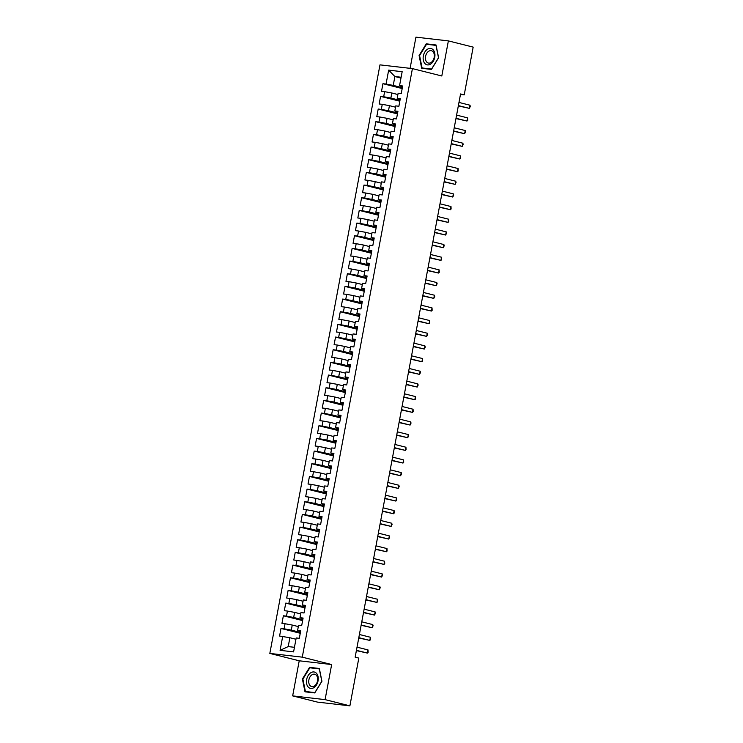 <?xml version="1.0" encoding="UTF-8"?>
<svg xmlns="http://www.w3.org/2000/svg" width="743" height="743" viewBox="0 0 743 743"><rect width="100%" height="100%" fill="white"/><g stroke="black" fill="none" stroke-linecap="round" stroke-linejoin="round"><path stroke-width="1.11" d="M292.658 695.885L325.09 699.627L331.657 664.539L299.225 660.796L292.658 695.885L317.447 702.107L349.888 705.85L358.823 658.094L355.154 657.174L460.558 93.952L464.226 94.872L473.17 47.115L448.373 40.893L415.931 37.15L410.099 68.337M299.225 660.796L269.83 653.422L379.979 64.864L412.421 68.607L302.271 657.156L269.83 653.422M400.979 78.052L394.895 76.529L388.663 70.139L386.054 84.07L382.942 83.708L381.521 91.315L384.633 91.668L383.685 96.739L380.574 96.376L379.153 103.983L382.264 104.336L381.317 109.407L378.206 109.045L376.785 116.651L379.896 117.004L378.949 122.075L375.837 121.713L374.407 129.319L377.518 129.672L376.571 134.743L373.46 134.381L372.039 141.987L375.15 142.34L374.203 147.411L371.091 147.049L369.67 154.655L372.782 155.008L371.834 160.079L368.723 159.717L367.302 167.324L370.413 167.677L369.466 172.748L366.345 172.385L364.924 179.992L368.036 180.345L367.088 185.416L363.977 185.053L362.556 192.66L365.667 193.013L364.72 198.084L361.609 197.722L360.188 205.328L363.299 205.681L362.352 210.752L359.24 210.39L357.82 217.996L360.931 218.349L359.983 223.42L356.863 223.058L355.442 230.664L358.553 231.017L357.606 236.088L354.495 235.726L353.074 243.332L356.185 243.685L355.238 248.756L352.126 248.394L350.705 256.001L353.817 256.354L352.869 261.425L349.758 261.062L348.328 268.669L351.448 269.022L350.492 274.093L347.38 273.73L345.959 281.337L349.071 281.69L348.123 286.761L345.012 286.399L343.591 294.005L346.702 294.358L345.755 299.429L342.644 299.067L341.223 306.664L344.334 307.026L343.387 312.097L340.275 311.735L338.845 319.332L341.966 319.694L341.009 324.765L337.898 324.403L336.477 332L339.588 332.362L338.641 337.433L335.53 337.071L334.109 344.668L337.22 345.031L336.273 350.102L333.161 349.739L331.74 357.337L334.852 357.699L333.904 362.77L330.793 362.408L329.363 370.005L332.474 370.367L331.527 375.438L328.415 375.076L326.994 382.673L330.106 383.035L329.158 388.106L326.047 387.744L324.626 395.341L327.737 395.703L326.79 400.774L323.679 400.412L322.258 408.009L325.369 408.371L324.422 413.442L321.301 413.08L319.88 420.677L322.991 421.04L322.044 426.111L318.933 425.748L317.512 433.345L320.623 433.708L319.676 438.779L316.564 438.416L315.143 446.014L318.255 446.376L317.307 451.447L314.196 451.085L312.775 458.682L315.886 459.044L314.939 464.115L311.819 463.753L310.398 471.35L313.509 471.712L312.562 476.783L309.45 476.421L308.029 484.018L311.141 484.38L310.193 489.442L307.082 489.089L305.661 496.686L308.772 497.048L307.825 502.11L304.714 501.757L303.283 509.354L306.404 509.717L305.447 514.778L302.336 514.425L300.915 522.023L304.026 522.385L303.079 527.446L299.968 527.093L298.547 534.691L301.658 535.053L300.711 540.115L297.599 539.762L296.178 547.359L299.29 547.721L298.342 552.783L295.231 552.43L293.801 560.027L296.921 560.389L295.965 565.451L292.853 565.098L291.432 572.695L294.544 573.057L293.596 578.119L290.485 577.766L289.064 585.363L292.175 585.725L291.228 590.787L288.117 590.434L286.696 598.031L289.807 598.394L288.86 603.455L285.749 603.102L284.318 610.7L287.43 611.062L286.482 616.123L283.371 615.771L281.95 623.368L285.061 623.73L284.114 628.792L281.003 628.439L279.582 636.036L289.872 637.726L288.21 646.586L294.442 647.311M388.663 70.139L402.167 71.69L399.558 85.631L402.511 86.847M288.21 646.586L280.083 650.329L293.587 651.89L296.197 637.949L299.308 638.311L300.729 630.714L297.618 630.352L298.565 625.281L301.677 625.643L303.098 618.046L299.986 617.684L300.934 612.613L304.045 612.975L305.466 605.378L302.355 605.016L303.302 599.945L306.413 600.307L307.843 592.71L304.732 592.347L305.679 587.276L308.791 587.639L310.212 580.042L307.1 579.679L308.048 574.608L311.159 574.971L312.58 567.373L309.469 567.011L310.416 561.94L313.527 562.302L314.948 554.705L311.837 554.343L312.784 549.272L315.905 549.634L317.326 542.037L314.215 541.675L315.162 536.604L318.273 536.966L319.694 529.369L316.583 529.007L317.53 523.936L320.642 524.298L322.063 516.701L318.951 516.339L319.899 511.277L323.01 511.63L324.431 504.033L321.32 503.67L322.276 498.609L325.388 498.962L326.809 491.364L323.697 491.002L324.645 485.941L327.756 486.293L329.177 478.696L326.066 478.334L327.013 473.272L330.124 473.625L331.545 466.028L328.434 465.666L329.381 460.604L332.493 460.957L333.923 453.36L330.802 452.998L331.759 447.936L334.87 448.289L336.291 440.692L333.18 440.33L334.127 435.268L337.238 435.621L338.659 428.024L335.548 427.662L336.495 422.6L339.607 422.953L341.028 415.356L337.916 414.993L338.864 409.932L341.975 410.285L343.405 402.687L340.285 402.325L341.241 397.264L344.353 397.616L345.774 390.019L342.662 389.657L343.61 384.595L346.721 384.948L348.142 377.351L345.031 376.989L345.978 371.927L349.089 372.28L350.51 364.683L347.399 364.321L348.346 359.259L351.458 359.612L352.888 352.015L349.777 351.653L350.724 346.591L353.835 346.944L355.256 339.347L352.145 338.984L353.092 333.923L356.203 334.276L357.624 326.679L354.513 326.316L355.46 321.255L358.572 321.608L359.993 314.01L356.881 313.648L357.829 308.586L360.949 308.939L362.37 301.342L359.259 300.98L360.206 295.918L363.318 296.271L364.739 288.674L361.627 288.312L362.575 283.25L365.686 283.603L367.107 276.006L363.996 275.644L364.943 270.582L368.054 270.935L369.475 263.338L366.364 262.976L367.311 257.914L370.432 258.267L371.853 250.67L368.742 250.307L369.689 245.246L372.8 245.608L374.221 238.001L371.11 237.639L372.057 232.578L375.169 232.94L376.59 225.333L373.478 224.971L374.426 219.909L377.537 220.272L378.967 212.665L375.847 212.312L376.803 207.241L379.914 207.603L381.335 199.997L378.224 199.644L379.171 194.573L382.283 194.935L383.704 187.329L380.592 186.976L381.54 181.905L384.651 182.267L386.072 174.661L382.961 174.308L383.908 169.237L387.019 169.599L388.45 161.993L385.329 161.64L386.286 156.569L389.397 156.931L390.818 149.324L387.707 148.971L388.654 143.901L391.765 144.263L393.186 136.656L390.075 136.303L391.022 131.232L394.134 131.595L395.555 123.988L392.443 123.635L393.391 118.564L396.502 118.926L397.932 111.32L394.821 110.967L395.768 105.896L398.88 106.258L400.301 98.652L397.189 98.299L398.137 93.228L401.248 93.59L402.669 85.984L399.558 85.631M280.083 650.329L282.693 636.398M300.413 632.404L291.293 630.12L292.24 625.058L298.324 626.581M284.114 628.792L291.293 630.12M285.061 623.73L292.24 625.058M302.782 619.736L293.661 617.452L294.618 612.39L300.692 613.913M286.482 616.123L293.661 617.452M287.43 611.062L294.618 612.39M297.618 630.352L300.571 631.569M305.15 607.077L296.039 604.783L296.986 599.722L303.06 601.245M288.86 603.455L296.039 604.783M289.807 598.394L296.986 599.722M299.986 617.684L302.94 618.9M307.518 594.409L298.407 592.115L299.355 587.054L305.438 588.577M291.228 590.787L298.407 592.115M292.175 585.725L299.355 587.054M302.355 605.016L305.308 606.232M309.896 581.741L300.776 579.447L301.723 574.385L307.806 575.909M293.596 578.119L300.776 579.447M294.544 573.057L301.723 574.385M304.732 592.347L307.676 593.564M312.264 569.073L303.153 566.779L304.101 561.717L310.175 563.24M295.965 565.451L303.153 566.779M296.921 560.389L304.101 561.717M307.1 579.679L310.054 580.896M314.633 556.405L305.522 554.111L306.469 549.049L312.543 550.572M298.342 552.783L305.522 554.111M299.29 547.721L306.469 549.049M309.469 567.011L312.422 568.228M317.001 543.737L307.89 541.443L308.837 536.381L314.921 537.904M300.711 540.115L307.89 541.443M301.658 535.053L308.837 536.381M311.837 554.343L314.791 555.56M319.379 531.069L310.258 528.775L311.206 523.713L317.289 525.236M303.079 527.446L310.258 528.775M304.026 522.385L311.206 523.713M314.215 541.675L317.159 542.892M321.747 518.4L312.636 516.106L313.583 511.045L319.657 512.568M305.447 514.778L312.636 516.106M306.404 509.717L313.583 511.045M316.583 529.007L319.536 530.223M324.115 505.732L315.004 503.438L315.951 498.377L322.025 499.9M307.825 502.11L315.004 503.438M308.772 497.048L315.951 498.377M318.951 516.339L321.905 517.555M326.493 493.064L317.372 490.77L318.32 485.708L324.403 487.232M310.193 489.442L317.372 490.77M311.141 484.38L318.32 485.708M321.32 503.67L324.273 504.887M328.861 480.396L319.741 478.102L320.688 473.04L326.771 474.563M312.562 476.783L319.741 478.102M313.509 471.712L320.688 473.04M323.697 491.002L326.641 492.219M331.229 467.728L322.118 465.434L323.066 460.372L329.14 461.895M314.939 464.115L322.118 465.434M315.886 459.044L323.066 460.372M326.066 478.334L329.019 479.551M333.598 455.06L324.487 452.766L325.434 447.704L331.508 449.227M317.307 451.447L324.487 452.766M318.255 446.376L325.434 447.704M328.434 465.666L331.387 466.883M335.975 442.391L326.855 440.097L327.802 435.036L333.886 436.559M319.676 438.779L326.855 440.097M320.623 433.708L327.802 435.036M330.802 452.998L333.756 454.214M338.344 429.723L329.223 427.429L330.18 422.368L336.254 423.891M322.044 426.111L329.223 427.429M322.991 421.04L330.18 422.368M333.18 440.33L336.133 441.546M340.712 417.055L331.601 414.761L332.548 409.699L338.622 411.223M324.422 413.442L331.601 414.761M325.369 408.371L332.548 409.699M335.548 427.662L338.502 428.878M343.08 404.387L333.969 402.093L334.917 397.031L340.991 398.554M326.79 400.774L333.969 402.093M327.737 395.703L334.917 397.031M337.916 414.993L340.87 416.21M345.458 391.719L336.338 389.425L337.285 384.363L343.368 385.886M329.158 388.106L336.338 389.425M330.106 383.035L337.285 384.363M340.285 402.325L343.238 403.542M347.826 379.051L338.706 376.757L339.662 371.695L345.736 373.218M331.527 375.438L338.706 376.757M332.474 370.367L339.662 371.695M342.662 389.657L345.616 390.874M350.194 366.383L341.083 364.089L342.031 359.027L348.105 360.55M333.904 362.77L341.083 364.089M334.852 357.699L342.031 359.027M345.031 376.989L347.984 378.206M352.563 353.714L343.452 351.43L344.399 346.359L350.482 347.882M336.273 350.102L343.452 351.43M337.22 345.031L344.399 346.359M347.399 364.321L350.352 365.537M354.94 341.046L345.82 338.762L346.767 333.691L352.851 335.214M338.641 337.433L345.82 338.762M339.588 332.362L346.767 333.691M349.777 351.653L352.721 352.869M357.309 328.378L348.198 326.093L349.145 321.022L355.219 322.546M341.009 324.765L348.198 326.093M341.966 319.694L349.145 321.022M352.145 338.984L355.098 340.201M359.677 315.71L350.566 313.425L351.513 308.354L357.587 309.877M343.387 312.097L350.566 313.425M344.334 307.026L351.513 308.354M354.513 326.316L357.467 327.533M362.045 303.042L352.934 300.757L353.882 295.686L359.965 297.209M345.755 299.429L352.934 300.757M346.702 294.358L353.882 295.686M356.881 313.648L359.835 314.865M364.423 290.374L355.303 288.089L356.25 283.018L362.333 284.541M348.123 286.761L355.303 288.089M349.071 281.69L356.25 283.018M359.259 300.98L362.203 302.197M366.791 277.706L357.68 275.421L358.628 270.35L364.702 271.873M350.492 274.093L357.68 275.421M351.448 269.022L358.628 270.35M361.627 288.312L364.581 289.529M369.16 265.037L360.049 262.753L360.996 257.682L367.07 259.205M352.869 261.425L360.049 262.753M353.817 256.354L360.996 257.682M363.996 275.644L366.949 276.86M371.537 252.369L362.417 250.085L363.364 245.014L369.447 246.537M355.238 248.756L362.417 250.085M356.185 243.685L363.364 245.014M366.364 262.976L369.317 264.192M373.905 239.701L364.785 237.416L365.732 232.345L371.816 233.869M357.606 236.088L364.785 237.416M358.553 231.017L365.732 232.345M368.742 250.307L371.686 251.524M376.274 227.033L367.163 224.748L368.11 219.677L374.184 221.2M359.983 223.42L367.163 224.748M360.931 218.349L368.11 219.677M371.11 237.639L374.063 238.856M378.642 214.365L369.531 212.08L370.478 207.009L376.552 208.532M362.352 210.752L369.531 212.08M363.299 205.681L370.478 207.009M373.478 224.971L376.432 226.197M381.02 201.697L371.899 199.412L372.847 194.341L378.93 195.864M364.72 198.084L371.899 199.412M365.667 193.013L372.847 194.341M375.847 212.312L378.8 213.529M383.388 189.028L374.268 186.744L375.215 181.673L381.298 183.196M367.088 185.416L374.268 186.744M368.036 180.345L375.215 181.673M378.224 199.644L381.178 200.861M385.756 176.36L376.645 174.076L377.593 169.005L383.667 170.528M369.466 172.748L376.645 174.076M370.413 167.677L377.593 169.005M380.592 186.976L383.546 188.193M388.125 163.692L379.014 161.407L379.961 156.336L386.035 157.86M371.834 160.079L379.014 161.407M372.782 155.008L379.961 156.336M382.961 174.308L385.914 175.524M390.502 151.024L381.382 148.739L382.329 143.668L388.413 145.191M374.203 147.411L381.382 148.739M375.15 142.34L382.329 143.668M385.329 161.64L388.283 162.856M392.871 138.356L383.75 136.071L384.707 131L390.781 132.523M376.571 134.743L383.75 136.071M377.518 129.672L384.707 131M387.707 148.971L390.66 150.188M395.239 125.688L386.128 123.403L387.075 118.332L393.149 119.864M378.949 122.075L386.128 123.403M379.896 117.004L387.075 118.332M390.075 136.303L393.028 137.52M397.607 113.02L388.496 110.735L389.443 105.664L395.527 107.196M381.317 109.407L388.496 110.735M382.264 104.336L389.443 105.664M392.443 123.635L395.397 124.852M399.985 100.351L390.864 98.067L391.812 92.996L397.895 94.528M383.685 96.739L390.864 98.067M384.633 91.668L391.812 92.996M394.821 110.967L397.765 112.184M402.353 87.683L393.233 85.399L394.895 76.529L401.127 77.244M386.054 84.07L393.233 85.399M397.189 98.299L400.143 99.516M325.09 699.627L349.888 705.85M412.421 68.607L441.806 75.981L448.373 40.893M331.657 664.539L302.271 657.156M460.465 94.435L464.226 94.872M295.955 639.249L289.872 637.726M431.451 69.415L438.621 57.759L436.03 44.97L426.259 43.837L419.089 55.502L421.68 68.291L431.451 69.415M319.341 668.486L309.571 667.363L302.401 679.018L304.992 691.807L314.763 692.931L321.933 681.275L319.341 668.486M382.942 83.708L402.195 88.547M380.574 96.376L399.818 101.215M378.206 109.045L397.449 113.883M375.837 121.713L395.081 126.551M373.46 134.381L392.713 139.22M371.091 147.049L390.335 151.888M368.723 159.717L387.967 164.547M366.345 172.385L385.598 177.215M363.977 185.053L383.23 189.883M361.609 197.722L380.853 202.551M359.24 210.39L378.484 215.219M356.863 223.058L376.116 227.887M354.495 235.726L373.738 240.556M352.126 248.394L371.37 253.224M349.758 261.062L369.002 265.892M347.38 273.73L366.633 278.56M345.012 286.399L364.256 291.228M342.644 299.067L361.887 303.896M340.275 311.735L359.519 316.564M337.898 324.403L357.151 329.233M335.53 337.071L354.773 341.901M333.161 349.739L352.405 354.569M330.793 362.408L350.037 367.237M328.415 375.076L347.668 379.905M326.047 387.744L345.291 392.573M323.679 400.412L342.922 405.241M321.301 413.08L340.554 417.91M318.933 425.748L338.186 430.578M316.564 438.416L335.808 443.246M314.196 451.085L333.44 455.914M311.819 463.753L331.072 468.582M309.45 476.421L328.703 481.25M307.082 489.089L326.326 493.919M304.714 501.757L323.957 506.587M302.336 514.425L321.589 519.255M299.968 527.093L319.211 531.923M297.599 539.762L316.843 544.591M295.231 552.43L314.475 557.259M292.853 565.098L312.106 569.927M290.485 577.766L309.729 582.596M288.117 590.434L307.361 595.264M285.749 603.102L304.992 607.932M283.371 615.771L302.624 620.6M281.003 628.439L300.246 633.268M419.581 55.623L419.089 55.502M429.305 44.608L426.259 43.837M312.617 668.124L309.571 667.363M302.893 679.148L302.401 679.018M458.32 105.887L469.362 108.367L458.375 105.608M469.957 105.2L470.319 106.37L469.362 108.367L469.957 105.2L458.97 102.441M455.951 118.555L466.994 121.035L456.007 118.276M467.588 117.868L467.709 120.31L466.994 121.035L467.588 117.868L456.592 115.109M453.583 131.223L464.626 133.703L453.629 130.944M465.211 130.536L465.573 131.706L464.626 133.703L465.211 130.536L454.224 127.777M430.559 64.13A8.396 5.712 -75.9 0 0 434.748 53.124A8.396 5.712 -75.9 0 0 427.522 49.214A8.396 5.712 -75.9 0 0 423.334 60.22A8.396 5.712 -75.9 0 0 430.559 64.13M431.024 62.533A6.353 4.319 -75.9 0 0 434.339 56.031A6.353 4.319 -75.9 0 0 431.423 50.719A6.353 4.319 -75.9 0 0 428.73 51.239A6.353 4.319 -75.9 0 0 425.414 57.74A6.353 4.319 -75.9 0 0 428.33 63.053A6.353 4.319 -75.9 0 0 431.024 62.533M419.572 55.586L426.528 44.283L435.992 45.379L438.509 57.768L431.553 69.062L422.089 67.975L419.572 55.586M424.773 68.644L422.089 67.975M313.871 687.656A8.396 5.712 -75.9 0 0 318.06 676.641A8.396 5.712 -75.9 0 0 310.834 672.731A8.396 5.712 -75.9 0 0 306.645 683.746A8.396 5.712 -75.9 0 0 313.871 687.656M314.335 686.049A6.353 4.319 -75.9 0 0 317.651 679.548A6.353 4.319 -75.9 0 0 314.735 674.235A6.353 4.319 -75.9 0 0 312.041 674.755A6.353 4.319 -75.9 0 0 308.726 681.257A6.353 4.319 -75.9 0 0 311.642 686.569A6.353 4.319 -75.9 0 0 314.335 686.049M302.884 679.102L309.84 667.799L319.304 668.895L321.821 681.285L314.865 692.587L305.401 691.492L302.884 679.102M308.076 692.16L305.401 691.492M451.205 143.891L462.248 146.371L451.261 143.613M462.843 143.204L463.205 144.374L462.248 146.371L462.843 143.204L451.855 140.446M448.837 156.559L459.88 159.039L448.893 156.281M460.474 155.872L460.595 158.305L459.88 159.039L460.474 155.872L449.487 153.114M446.469 169.228L457.512 171.707L446.524 168.949M458.106 168.54L458.227 170.974L457.512 171.707L458.106 168.54L447.11 165.782M444.1 181.896L455.143 184.375L444.147 181.617M455.728 181.208L456.091 182.379L455.143 184.375L455.728 181.208L444.741 178.45M441.723 194.564L452.766 197.044L441.779 194.285M453.36 193.877L453.722 195.047L452.766 197.044L453.36 193.877L442.373 191.118M439.354 207.232L450.397 209.712L439.41 206.953M450.992 206.545L451.112 208.978L450.397 209.712L450.992 206.545L440.005 203.786M436.986 219.9L448.029 222.38L437.033 219.622M448.623 219.213L448.744 221.646L448.029 222.38L448.623 219.213L437.627 216.454M434.609 232.568L445.651 235.048L434.664 232.29M446.246 231.881L446.608 233.051L445.651 235.048L446.246 231.881L435.259 229.123M432.24 245.236L443.283 247.716L432.296 244.958M443.877 244.549L444.24 245.719L443.283 247.716L443.877 244.549L432.89 241.791M429.872 257.905L440.915 260.384L429.928 257.626M441.509 257.217L441.63 259.651L440.915 260.384L441.509 257.217L430.513 254.459M427.504 270.573L438.546 273.053L427.55 270.294M439.141 269.885L439.262 272.319L438.546 273.053L439.141 269.885L428.144 267.127M425.126 283.241L436.169 285.721L425.182 282.953M436.763 282.554L437.125 283.724L436.169 285.721L436.763 282.554L425.776 279.795M422.758 295.909L433.801 298.38L422.813 295.621M434.395 295.212L434.757 296.392L433.801 298.38L434.395 295.212L423.408 292.454M420.389 308.577L431.432 311.048L420.445 308.289M432.027 307.881L432.147 310.323L431.432 311.048L432.027 307.881L421.03 305.122M418.021 321.245L429.064 323.716L418.068 320.957M429.649 320.549L429.779 322.991L429.064 323.716L429.649 320.549L418.662 317.79M415.643 333.913L426.686 336.384L415.699 333.626M427.281 333.217L427.643 334.396L426.686 336.384L427.281 333.217L416.294 330.459M413.275 346.582L424.318 349.052L413.331 346.294M424.912 345.885L425.275 347.065L424.318 349.052L424.912 345.885L413.925 343.127M410.907 359.25L421.95 361.72L410.963 358.962M422.544 358.553L422.665 360.996L421.95 361.72L422.544 358.553L411.548 355.795M408.539 371.918L419.581 374.388L408.585 371.63M420.166 371.221L420.529 372.401L419.581 374.388L420.166 371.221L409.179 368.463M406.161 384.586L417.204 387.057L406.217 384.298M417.798 383.89L418.16 385.069L417.204 387.057L417.798 383.89L406.811 381.131M403.793 397.254L414.835 399.725L403.848 396.966M415.43 396.558L415.551 399L414.835 399.725L415.43 396.558L404.443 393.799M401.424 409.922L412.467 412.393L401.48 409.634M413.062 409.226L413.182 411.668L412.467 412.393L413.062 409.226L402.065 406.467M399.056 422.591L410.099 425.061L399.102 422.303M410.684 421.894L411.046 423.073L410.099 425.061L410.684 421.894L399.697 419.136M396.678 435.259L407.721 437.729L396.734 434.971M408.316 434.562L408.678 435.742L407.721 437.729L408.316 434.562L397.329 431.804M394.31 447.927L405.353 450.397L394.366 447.639M405.947 447.23L406.068 449.673L405.353 450.397L405.947 447.23L394.96 444.472M391.942 460.595L402.985 463.065L391.988 460.307M403.579 459.898L403.7 462.341L402.985 463.065L403.579 459.898L392.583 457.14M389.564 473.263L400.607 475.734L389.62 472.975M401.201 472.567L401.564 473.746L400.607 475.734L401.201 472.567L390.214 469.808M387.196 485.931L398.239 488.402L387.252 485.643M398.833 485.235L399.195 486.414L398.239 488.402L398.833 485.235L387.846 482.476M384.828 498.599L395.87 501.07L384.883 498.312M396.465 497.903L396.586 500.345L395.87 501.07L396.465 497.903L385.478 495.144M382.459 511.268L393.502 513.738L382.506 510.98M394.096 510.571L394.217 513.014L393.502 513.738L394.096 510.571L383.1 507.813M380.082 523.936L391.124 526.406L380.137 523.648M391.719 523.239L392.081 524.419L391.124 526.406L391.719 523.239L380.732 520.481M377.713 536.604L388.756 539.074L377.769 536.316M389.351 535.907L389.713 537.087L388.756 539.074L389.351 535.907L378.363 533.149M375.345 549.272L386.388 551.743L375.401 548.984M386.982 548.575L387.103 551.018L386.388 551.743L386.982 548.575L375.986 545.817M372.977 561.94L384.02 564.411L373.023 561.652M384.605 561.244L384.735 563.686L384.02 564.411L384.605 561.244L373.618 558.485M370.599 574.608L381.642 577.079L370.655 574.32M382.236 573.912L382.599 575.091L381.642 577.079L382.236 573.912L371.249 571.153M368.231 587.276L379.274 589.747L368.287 586.989M379.868 586.58L380.23 587.75L379.274 589.747L379.868 586.58L368.881 583.822M365.862 599.945L376.905 602.415L365.918 599.657M377.5 599.248L377.62 601.691L376.905 602.415L377.5 599.248L366.503 596.49M363.494 612.613L374.537 615.083L363.541 612.325M375.122 611.916L375.484 613.086L374.537 615.083L375.122 611.916L364.135 609.158M361.117 625.281L372.159 627.751L361.172 624.993M372.754 624.584L373.116 625.755L372.159 627.751L372.754 624.584L361.767 621.826M358.748 637.949L369.791 640.42L358.804 637.661M370.385 637.253L370.506 639.695L369.791 640.42L370.385 637.253L359.398 634.494M356.38 650.617L367.423 653.088L356.436 650.329M368.017 649.921L368.138 652.363L367.423 653.088L368.017 649.921L357.021 647.162"/></g></svg>
